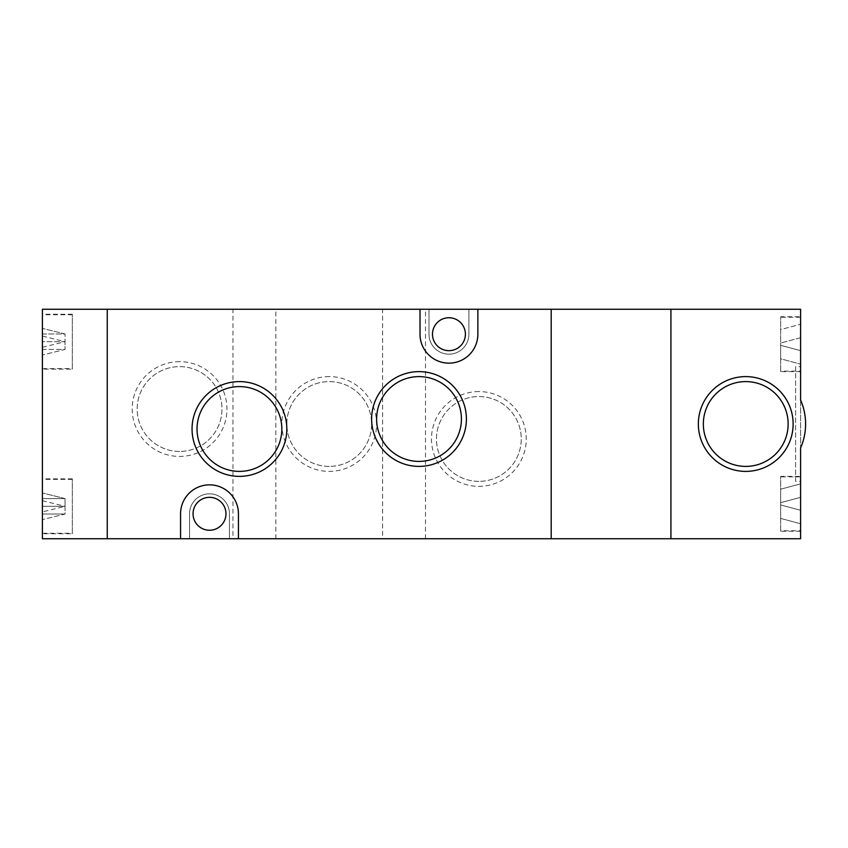 <?xml version="1.0" encoding="UTF-8"?>
<svg xmlns="http://www.w3.org/2000/svg" width="848" height="848" viewBox="0 0 848 848"><rect width="100%" height="100%" fill="white"/><g stroke="black" fill="none" stroke-linecap="round" stroke-linejoin="round"><path stroke-width="0.64" stroke-dasharray="4.24 3.18" d="M670.916 538.734L670.916 309.266L551.2 309.266L551.2 538.734L670.916 538.734L670.916 309.266L800.607 309.266L800.607 538.734L670.916 538.734M478.866 391.575A47.393 47.393 0 0 0 431.484 438.967A47.393 47.393 0 0 0 478.866 486.349A47.393 47.393 0 0 0 526.258 438.967A47.393 47.393 0 0 0 478.866 391.575M478.866 481.367A42.4 42.4 0 0 1 436.466 438.967A42.4 42.4 0 0 1 478.866 396.567A42.4 42.4 0 0 1 521.266 438.967A42.4 42.4 0 0 1 478.866 481.367A42.4 42.4 0 0 1 436.466 438.967A42.4 42.4 0 0 1 478.866 396.567A42.4 42.4 0 0 1 521.266 438.967A42.4 42.4 0 0 1 478.866 481.367M329.225 376.607A47.393 47.393 0 0 0 281.833 424A47.393 47.393 0 0 0 329.225 471.393A47.393 47.393 0 0 0 376.607 424A47.393 47.393 0 0 0 329.225 376.607M329.225 466.4A42.4 42.4 0 0 1 286.825 424A42.4 42.4 0 0 1 329.225 381.6A42.4 42.4 0 0 1 371.625 424A42.4 42.4 0 0 1 329.225 466.4A42.4 42.4 0 0 1 286.825 424A42.4 42.4 0 0 1 329.225 381.6A42.4 42.4 0 0 1 371.625 424A42.4 42.4 0 0 1 329.225 466.4M179.575 361.651A47.393 47.393 0 0 0 132.193 409.033A47.393 47.393 0 0 0 179.575 456.425A47.393 47.393 0 0 0 226.967 409.033A47.393 47.393 0 0 0 179.575 361.651M179.575 451.433A42.4 42.4 0 0 1 137.175 409.033A42.4 42.4 0 0 1 179.575 366.633A42.4 42.4 0 0 1 221.975 409.033A42.4 42.4 0 0 1 179.575 451.433A42.4 42.4 0 0 1 137.175 409.033A42.4 42.4 0 0 1 179.575 366.633A42.4 42.4 0 0 1 221.975 409.033A42.4 42.4 0 0 1 179.575 451.433M232.946 538.734L275.854 538.734L232.946 538.734L232.946 309.266L275.854 309.266L232.946 309.266M275.854 538.734L275.854 309.266M382.596 538.734L425.495 538.734L382.596 538.734L382.596 309.266L425.495 309.266L382.596 309.266M425.495 538.734L425.495 309.266M448.942 354.167A19.949 19.949 0 0 0 468.891 334.207L468.891 309.266L428.993 309.266L428.993 334.207A19.949 19.949 0 0 0 448.942 354.167A19.949 19.949 0 0 0 468.891 334.207L468.891 309.266L428.993 309.266L428.993 334.207A19.949 19.949 0 0 0 448.942 354.167M420.014 309.266L420.014 334.207A28.927 28.927 0 0 0 448.942 363.145A28.927 28.927 0 0 0 477.869 334.207L477.869 309.266M419.007 376.607A42.4 42.4 0 0 0 376.607 419.007A42.4 42.4 0 0 0 419.007 461.407A42.4 42.4 0 0 0 461.407 419.007A42.4 42.4 0 0 0 419.007 376.607M239.433 386.593A42.4 42.4 0 0 0 197.033 428.993A42.4 42.4 0 0 0 239.433 471.393A42.4 42.4 0 0 0 281.833 428.993A42.4 42.4 0 0 0 239.433 386.593M209.509 530.254A16.462 16.462 0 0 1 193.047 513.793A16.462 16.462 0 0 1 209.509 497.331A16.462 16.462 0 0 1 225.971 513.793A16.462 16.462 0 0 1 209.509 530.254A16.462 16.462 0 0 1 193.047 513.793A16.462 16.462 0 0 1 209.509 497.331A16.462 16.462 0 0 1 225.971 513.793A16.462 16.462 0 0 1 209.509 530.254A16.462 16.462 0 0 1 193.047 513.793A16.462 16.462 0 0 1 209.509 497.331A16.462 16.462 0 0 1 225.971 513.793A16.462 16.462 0 0 1 209.509 530.254M448.942 350.669A16.462 16.462 0 0 1 432.48 334.207A16.462 16.462 0 0 1 448.942 317.746A16.462 16.462 0 0 1 465.404 334.207A16.462 16.462 0 0 1 448.942 350.669A16.462 16.462 0 0 1 432.48 334.207A16.462 16.462 0 0 1 448.942 317.746A16.462 16.462 0 0 1 465.404 334.207A16.462 16.462 0 0 1 448.942 350.669A16.462 16.462 0 0 1 432.48 334.207A16.462 16.462 0 0 1 448.942 317.746A16.462 16.462 0 0 1 465.404 334.207A16.462 16.462 0 0 1 448.942 350.669M107.251 538.734L551.2 538.734L551.2 309.266L107.251 309.266L107.251 538.734L107.251 309.266L42.4 309.266L42.4 538.734L107.251 538.734M189.549 538.734L229.458 538.734L229.458 513.793A19.949 19.949 0 0 0 209.509 493.833A19.949 19.949 0 0 0 189.549 513.793L189.549 538.734L229.458 538.734L229.458 513.793A19.949 19.949 0 0 0 209.509 493.833A19.949 19.949 0 0 0 189.549 513.793L189.549 538.734M238.436 538.734L238.436 513.793A28.927 28.927 0 0 0 209.509 484.855A28.927 28.927 0 0 0 180.571 513.793L180.571 538.734M42.4 314.756L42.4 368.626L42.4 314.756L72.334 314.756L72.334 368.626L72.334 314.756M42.4 368.626L72.334 368.626M42.4 479.374L42.4 533.244L42.4 479.374L72.334 479.374L72.334 533.244L72.334 479.374M42.4 533.244L72.334 533.244M72.334 369.134L72.334 314.258L72.334 369.134L42.4 369.134L42.4 314.258L42.4 369.134M72.334 314.258L42.4 314.258M72.334 533.742L72.334 478.866L72.334 533.742L42.4 533.742L42.4 478.866L42.4 533.742M72.334 478.866L42.4 478.866M42.4 500.691L65.031 506.309L65.031 514.026L42.4 519.644L65.031 514.026L42.4 514.026L65.031 514.026L65.031 498.582L42.4 498.582L42.4 492.964L42.4 500.691L42.4 492.964L42.4 498.582L65.031 498.582L65.031 506.309L42.4 506.309L42.4 498.582L42.4 514.026L42.4 506.309L65.031 506.309L42.4 511.927L42.4 519.644L42.4 511.927M42.4 347.309L65.031 341.691L65.031 349.418L42.4 355.036L65.031 349.418L42.4 349.418L42.4 355.036L42.4 347.309L42.4 355.036L42.4 349.418L65.031 349.418L65.031 333.974L42.4 328.356L65.031 333.974L42.4 333.974L42.4 341.691L42.4 328.356L42.4 333.974L65.031 333.974L65.031 341.691L42.4 341.691L42.4 349.418L42.4 341.691L65.031 341.691L42.4 336.073L42.4 328.356L42.4 336.073M65.031 498.582L42.4 492.964L65.031 498.582M800.607 366.633L800.607 371.625L800.607 366.633L795.625 366.633L795.625 481.367L800.607 481.367M800.607 400.076L800.607 447.924A59.858 59.858 0 0 0 800.607 400.076A59.858 59.858 0 0 1 800.607 447.924M800.607 316.749L800.607 371.625L800.607 316.749L780.658 316.749L780.658 371.625L800.607 371.625M800.607 476.375L800.607 531.251L800.607 476.375L780.658 476.375L780.658 531.251L800.607 531.251M780.658 531.251L780.658 476.375M780.658 371.625L780.658 316.749M795.625 481.367L795.625 366.633M780.658 530.753L780.658 476.873L780.658 530.753L800.607 530.753L800.607 476.873L800.607 530.753M800.607 476.873L780.658 476.873M780.658 371.127L780.658 317.247L780.658 371.127L800.607 371.127L800.607 317.247L800.607 371.127M800.607 317.247L780.658 317.247M800.607 337.705L800.607 364.142L800.607 337.705L780.658 343.048L780.658 345.327L800.607 350.669L780.658 345.327L800.607 350.669L780.658 345.327L780.658 329.586L800.607 324.233L780.658 329.586L780.658 343.048L800.607 337.705M703.342 424A42.4 42.4 0 0 0 745.742 466.4A42.4 42.4 0 0 0 788.142 424A42.4 42.4 0 0 0 745.742 381.6A42.4 42.4 0 0 0 703.342 424M800.607 523.767L800.607 510.295L780.658 504.952L800.607 510.295L780.658 504.952L800.607 510.295L800.607 523.767L780.658 518.414L780.658 502.673L800.607 497.331L800.607 510.295L800.607 483.858L800.607 497.331L780.658 502.673L780.658 489.201L800.607 483.858L780.658 489.201L780.658 518.414L800.607 523.767M780.658 358.799L780.658 345.327L780.658 358.799L800.607 364.142L780.658 358.799M800.607 497.331L780.658 502.673L800.607 497.331"/><path stroke-width="1.27" d="M670.916 538.734L670.916 309.266L551.2 309.266L551.2 538.734L670.916 538.734L670.916 309.266L800.607 309.266L800.607 400.076A59.858 59.858 0 0 1 800.607 447.924L800.607 538.734L670.916 538.734M419.007 466.4A47.393 47.393 0 0 1 371.625 419.007A47.393 47.393 0 0 1 419.007 371.625A47.393 47.393 0 0 1 466.4 419.007A47.393 47.393 0 0 1 419.007 466.4M419.007 376.607A42.4 42.4 0 0 0 376.607 419.007A42.4 42.4 0 0 0 419.007 461.407A42.4 42.4 0 0 0 461.407 419.007A42.4 42.4 0 0 0 419.007 376.607M239.433 476.375A47.393 47.393 0 0 1 192.051 428.993A47.393 47.393 0 0 1 239.433 381.6A47.393 47.393 0 0 1 286.825 428.993A47.393 47.393 0 0 1 239.433 476.375M239.433 386.593A42.4 42.4 0 0 0 197.033 428.993A42.4 42.4 0 0 0 239.433 471.393A42.4 42.4 0 0 0 281.833 428.993A42.4 42.4 0 0 0 239.433 386.593M420.014 309.266L420.014 334.207A28.927 28.927 0 0 0 448.942 363.145A28.927 28.927 0 0 0 477.869 334.207L477.869 309.266L107.251 309.266L107.251 538.734L551.2 538.734L551.2 309.266L477.869 309.266M209.509 530.254A16.462 16.462 0 0 1 193.047 513.793A16.462 16.462 0 0 1 209.509 497.331A16.462 16.462 0 0 1 225.971 513.793A16.462 16.462 0 0 1 209.509 530.254M448.942 350.669A16.462 16.462 0 0 1 432.48 334.207A16.462 16.462 0 0 1 448.942 317.746A16.462 16.462 0 0 1 465.404 334.207A16.462 16.462 0 0 1 448.942 350.669M238.436 538.734L238.436 513.793A28.927 28.927 0 0 0 209.509 484.855A28.927 28.927 0 0 0 180.571 513.793L180.571 538.734M107.251 538.734L107.251 309.266L42.4 309.266L42.4 538.734L107.251 538.734M793.134 424A47.393 47.393 0 0 1 745.742 471.393A47.393 47.393 0 0 1 698.349 424A47.393 47.393 0 0 1 745.742 376.607A47.393 47.393 0 0 1 793.134 424M703.342 424A42.4 42.4 0 0 0 745.742 466.4A42.4 42.4 0 0 0 788.142 424A42.4 42.4 0 0 0 745.742 381.6A42.4 42.4 0 0 0 703.342 424"/></g></svg>

